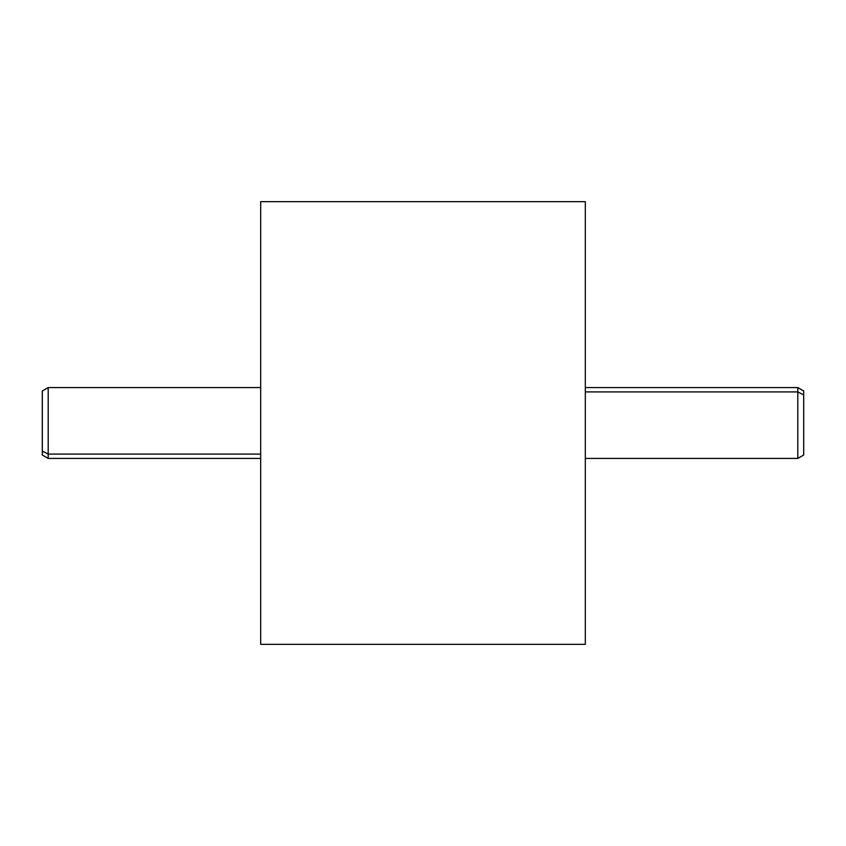 <?xml version="1.0" encoding="UTF-8"?>
<svg xmlns="http://www.w3.org/2000/svg" width="846" height="846" viewBox="0 0 846 846"><rect width="100%" height="100%" fill="white"/><g stroke="black" fill="none" stroke-linecap="round" stroke-linejoin="round"><path stroke-width="1.27" d="M585.316 201.665L585.316 644.335L260.684 644.335L260.684 201.665L585.316 201.665L260.684 201.665L260.684 644.335L585.316 644.335L585.316 201.665M42.3 394.913L42.3 451.087L48.201 454.08L48.201 458.416L48.201 454.08L260.684 454.08L48.201 454.08L48.201 387.584L260.684 387.584L260.684 458.416L260.684 207.566L260.684 638.434L260.684 391.92M260.684 458.416L48.201 458.416L42.3 455.011L42.3 390.989L48.201 387.584L48.201 454.08L42.3 451.087M585.316 423L585.316 207.566L585.316 423M585.316 458.416L585.316 391.92L797.799 391.92L797.799 458.416L797.799 391.92L585.316 391.92L585.316 387.584L797.799 387.584L797.799 391.92L797.799 387.584L803.7 390.989L803.7 394.913L797.799 391.92L803.7 394.913L803.7 455.011L797.799 458.416L585.316 458.416M803.7 451.087L803.7 394.913"/></g></svg>
